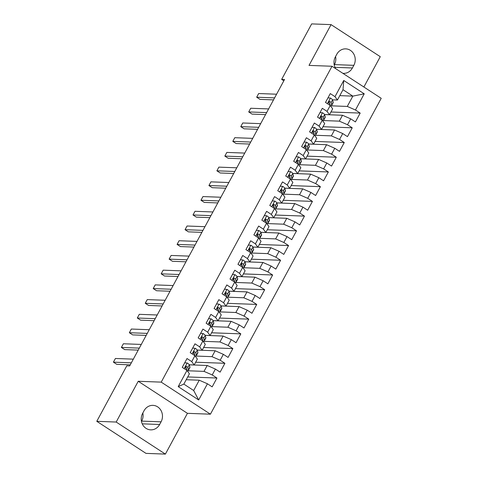 <?xml version="1.0" encoding="UTF-8"?>
<svg xmlns="http://www.w3.org/2000/svg" width="478" height="478" viewBox="0 0 478 478"><rect width="100%" height="100%" fill="white"/><g stroke="black" fill="none" stroke-linecap="round" stroke-linejoin="round"><path stroke-width="0.72" d="M363.872 87.014L380.267 56.685L331.069 24.623L311.668 23.9L281.661 79.39L283.83 80.806M210.422 414.187L381.217 98.313L332.013 66.257L161.223 382.131L210.422 414.187L187.43 413.327L138.232 381.271L116.184 422.044L165.388 454.1L187.43 413.327M165.388 454.1L145.987 453.377L96.783 421.315L116.184 422.044M198.687 399.972L178.21 386.63L186.964 370.438L189.407 373.796L183.839 384.103L193.68 390.514L198.687 399.972L207.44 383.78L212.16 386.857L216.94 378.026L212.214 374.949L215.399 369.064L220.119 372.135L224.899 363.304L220.173 360.233L223.357 354.341L228.078 357.419L232.858 348.587L228.131 345.51L231.316 339.625L236.036 342.702L240.816 333.865L236.09 330.794L239.275 324.903L243.995 327.98L248.775 319.149L244.049 316.072L247.234 310.186L251.954 313.263L256.734 304.432L252.008 301.355L255.192 295.464L259.913 298.541L264.692 289.71L259.966 286.633L263.151 280.747L267.871 283.824L272.645 274.993L267.925 271.916L271.11 266.025L275.83 269.102L280.604 260.271L275.884 257.194L279.068 251.309L283.789 254.386L288.563 245.555L283.842 242.477L287.027 236.592L291.747 239.663L296.521 230.832L291.801 227.755L294.986 221.87L299.706 224.947L304.48 216.116L299.76 213.039L302.944 207.153L307.665 210.224L312.439 201.393L307.718 198.322L310.903 192.431L315.623 195.508L320.397 186.677L315.677 183.6L318.862 177.714L323.582 180.792L328.356 171.955L323.636 168.883L326.821 162.992L331.541 166.069L336.315 157.238L331.595 154.161L334.779 148.276L339.5 151.353L344.274 142.522L339.553 139.445L342.738 133.553L347.458 136.63L352.232 127.799L347.512 124.722L350.697 118.837L355.417 121.914L360.191 113.083L330.967 111.989M339.804 95.642L352.848 96.126L364.224 93.813L343.748 80.471L334.994 96.664L330.274 93.586L325.5 102.417L330.22 105.495L327.036 111.38L322.315 108.303L317.541 117.134L322.262 120.211L319.077 126.102L314.357 123.025L309.583 131.856L314.303 134.933L311.118 140.819L306.398 137.742L301.624 146.573L306.344 149.65L303.16 155.541L298.439 152.464L293.665 161.295L298.386 164.372L295.201 170.258L290.481 167.181L285.707 176.012L290.427 179.089L287.242 184.974L282.522 181.903L277.748 190.734L282.468 193.811L279.283 199.696L274.563 196.619L269.789 205.45L274.509 208.528L271.325 214.413L266.605 211.342L261.83 220.173L266.551 223.244L263.366 229.135L258.646 226.058L253.872 234.889L258.592 237.966L255.407 243.852L250.687 240.781L245.913 249.612L250.633 252.683L247.449 258.574L242.728 255.497L237.954 264.328L242.675 267.405L239.49 273.291L234.77 270.213L229.996 279.05L234.716 282.122L231.531 288.013L226.811 284.936L222.037 293.767L226.757 296.844L223.573 302.729L218.852 299.652L214.078 308.483L218.799 311.56L215.614 317.452L210.894 314.375L206.12 323.206L210.84 326.283L207.655 332.168L202.935 329.091L198.161 337.922L202.881 340.999L199.696 346.891L194.976 343.813L190.202 352.645L194.922 355.722L191.738 361.607L187.018 358.53L182.243 367.361L186.964 370.438M364.224 93.813L355.471 110.006L360.191 113.083M96.783 421.315L126.79 365.825L129.663 365.933L284.535 79.497L281.661 79.39M324.574 114.595L342.505 115.264L339.32 121.149L323.146 120.546M350.697 118.837L342.505 115.264M347.512 124.722L339.32 121.149M343.748 80.471L343.013 89.715L337.438 100.022L332.515 99.836M334.994 96.664L337.438 100.022M316.615 129.311L334.546 129.98L331.362 135.871L315.187 135.268M342.738 133.553L334.546 129.98M339.553 139.445L331.362 135.871M330.22 105.495L332.664 108.853L329.479 114.738L324.556 114.553M327.036 111.38L329.479 114.738M308.657 144.033L326.588 144.703L323.403 150.588L307.229 149.984M334.779 148.276L326.588 144.703M331.595 154.161L323.403 150.588M322.262 120.211L324.705 123.569L321.521 129.46L316.597 129.275M319.077 126.102L321.521 129.46M300.698 158.75L318.629 159.419L315.444 165.31L299.27 164.701M326.821 162.992L318.629 159.419M323.636 168.883L315.444 165.31M314.303 134.933L316.747 138.291L313.562 144.177L308.639 143.992M311.118 140.819L313.562 144.177M292.739 173.472L310.67 174.141L307.485 180.027L291.311 179.423M318.862 177.714L310.67 174.141M315.677 183.6L307.485 180.027M306.344 149.65L308.788 153.008L305.603 158.899L300.686 158.714M303.16 155.541L305.603 158.899M284.78 188.189L302.711 188.858L299.527 194.749L283.352 194.14M310.903 192.431L302.711 188.858M307.718 198.322L299.527 194.749M298.386 164.372L300.829 167.73L297.645 173.616L292.727 173.43M295.201 170.258L297.645 173.616M276.822 202.911L294.753 203.58L291.568 209.466L275.394 208.862M302.944 207.153L294.753 203.58M299.76 213.039L291.568 209.466M290.427 179.089L292.871 182.447L289.686 188.338L284.769 188.153M287.242 184.974L289.686 188.338M268.863 217.627L286.794 218.297L283.609 224.182L267.435 223.579M294.986 221.87L286.794 218.297M291.801 227.755L283.609 224.182M282.468 193.811L284.912 197.169L281.727 203.054L276.81 202.869M279.283 199.696L281.727 203.054M260.904 232.344L278.835 233.019L275.651 238.904L259.476 238.301M287.027 236.592L278.835 233.019M283.842 242.477L275.651 238.904M274.509 208.528L276.953 211.885L273.769 217.771L268.851 217.592M271.325 214.413L273.769 217.771M252.946 247.066L270.877 247.735L267.692 253.621L251.518 253.017M279.068 251.309L270.877 247.735M275.884 257.194L267.692 253.621M266.551 223.244L268.995 226.608L265.81 232.493L260.892 232.308M263.366 229.135L265.81 232.493M244.987 261.783L262.918 262.452L259.733 268.343L243.559 267.74M271.11 266.025L262.918 262.452M267.925 271.916L259.733 268.343M258.592 237.966L261.036 241.324L257.851 247.21L252.934 247.03M255.407 243.852L257.851 247.21M237.028 276.505L254.959 277.174L251.775 283.06L235.6 282.456M263.151 280.747L254.959 277.174M259.966 286.633L251.775 283.06M250.633 252.683L253.077 256.041L249.892 261.932L244.975 261.747M247.449 258.574L249.892 261.932M229.07 291.221L247.001 291.891L243.816 297.782L227.642 297.179M255.192 295.464L247.001 291.891M252.008 301.355L243.816 297.782M242.675 267.405L245.118 270.763L241.934 276.648L237.016 276.463M239.49 273.291L241.934 276.648M221.111 305.944L239.042 306.613L235.857 312.498L219.683 311.895M247.234 310.186L239.042 306.613M244.049 316.072L235.857 312.498M234.716 282.122L237.16 285.48L233.975 291.371L229.058 291.186M231.531 288.013L233.975 291.371M213.152 320.66L231.083 321.33L227.898 327.221L211.724 326.617M239.275 324.903L231.083 321.33M236.09 330.794L227.898 327.221M226.757 296.844L229.201 300.202L226.016 306.087L221.099 305.902M223.573 302.729L226.016 306.087M205.193 335.383L223.124 336.052L219.94 341.937L203.765 341.334M231.316 339.625L223.124 336.052M228.131 345.51L219.94 341.937M218.799 311.56L221.242 314.918L218.058 320.81L213.14 320.624M215.614 317.452L218.058 320.81M197.235 350.099L215.166 350.768L211.981 356.66L195.807 356.05M223.357 354.341L215.166 350.768M220.173 360.233L211.981 356.66M210.84 326.283L213.284 329.641L210.099 335.526L205.181 335.341M207.655 332.168L210.099 335.526M189.276 364.822L207.207 365.491L204.022 371.376L187.848 370.773M215.399 369.064L207.207 365.491M212.214 374.949L204.022 371.376M202.881 340.999L205.325 344.357L202.14 350.249L197.223 350.063M199.696 346.891L202.14 350.249M186.205 379.723L199.248 380.207L193.68 390.514M207.44 383.78L199.248 380.207M194.922 355.722L197.366 359.08L194.182 364.965L189.264 364.78M191.738 361.607L194.182 364.965M334.23 64.99L334.433 64.608A10.934 9.919 92.1 0 0 335.586 56.512M138.232 381.271L161.223 382.131M331.069 24.623L309.021 65.396L332.013 66.257M141.47 421.488L141.673 421.106A10.934 9.919 92.1 0 0 142.826 413.01M331.105 105.829L347.279 106.433L352.848 96.126L343.013 89.715M178.21 386.63L183.839 384.103M355.471 110.006L347.279 106.433M142.623 413.392A10.934 9.919 92.1 0 0 150.725 429.859A10.934 9.919 92.1 0 0 159.64 424.482L161.074 421.829A10.934 9.919 92.1 0 0 152.972 405.362A10.934 9.919 92.1 0 0 144.051 410.739L142.623 413.392M342.851 73.319A10.934 9.919 92.1 0 0 343.479 73.361A10.934 9.919 92.1 0 0 352.4 67.984L353.834 65.331A10.934 9.919 92.1 0 0 345.731 48.864A10.934 9.919 92.1 0 0 336.811 54.241L335.377 56.894A10.934 9.919 92.1 0 0 335.687 68.653M216.94 378.026L187.711 376.933M224.899 363.304L195.669 362.216M232.858 348.587L203.628 347.494M240.816 333.865L211.587 332.778M248.775 319.149L219.545 318.055M256.734 304.432L227.504 303.339M264.692 289.71L235.463 288.616M272.645 274.993L243.422 273.9M280.604 260.271L251.38 259.178M288.563 245.555L259.339 244.461M296.521 230.832L267.298 229.745M304.48 216.116L275.256 215.022M312.439 201.393L283.215 200.306M320.397 186.677L291.174 185.584M328.356 171.955L299.132 170.867M336.315 157.238L307.091 156.145M344.274 142.522L315.05 141.428M352.232 127.799L323.009 126.706M184.699 362.814L187.268 363.005A4.529 0.908 28.4 0 1 189.288 364.851L189.915 367.062A13.067 2.629 28.4 0 1 189.891 367.624L188.38 370.42A13.067 2.629 -151.6 0 0 188.404 369.858L187.776 367.648A4.529 0.908 -151.6 0 0 186.665 366.453L186.277 366.309M185.846 366.781A10.845 2.181 28.4 0 1 185.53 366.716M131.342 362.832L113.423 362.163L115.413 358.482L133.332 359.151M187.256 370.838A13.067 2.629 -151.6 0 0 188.38 370.42M185.852 366.423L186.665 366.453C185.44 366.375 185.117 366.967 185.709 368.215A4.529 0.908 28.4 0 1 186.82 369.416L187.209 370.773M185.721 366.512A2.306 0.466 28.4 0 1 185.817 366.686L186.432 368.855M130.255 364.834L116.752 364.332L113.423 362.163M192.658 348.092L195.227 348.289A4.529 0.908 28.4 0 1 197.247 350.135L197.874 352.346A13.067 2.629 28.4 0 1 197.85 352.907L196.339 355.704A13.067 2.629 -151.6 0 0 196.362 355.142L195.735 352.931A4.529 0.908 -151.6 0 0 194.624 351.73L194.235 351.593M193.805 352.065A10.845 2.181 28.4 0 1 193.488 351.999M139.301 348.115L121.382 347.446L123.372 343.766L141.291 344.435M195.215 356.116A13.067 2.629 -151.6 0 0 196.339 355.704M193.811 351.7L194.624 351.73C193.399 351.659 193.076 352.244 193.668 353.499A4.529 0.908 28.4 0 1 194.779 354.694L195.167 356.056M193.68 351.796A2.306 0.466 28.4 0 1 193.775 351.969L194.391 354.138M138.214 350.117L124.71 349.609L121.382 347.446M200.617 333.375L203.186 333.566A4.529 0.908 28.4 0 1 205.205 335.413L205.833 337.623A13.067 2.629 28.4 0 1 205.809 338.185L204.297 340.981A13.067 2.629 -151.6 0 0 204.321 340.426L203.694 338.209A4.529 0.908 -151.6 0 0 202.582 337.014L202.194 336.87M201.764 337.349A10.845 2.181 28.4 0 1 201.447 337.277M147.26 333.393L129.341 332.724L131.331 329.043L149.25 329.712M203.174 341.4A13.067 2.629 -151.6 0 0 204.297 340.981M201.77 336.984L202.582 337.014C201.358 336.936 201.035 337.528 201.626 338.777A4.529 0.908 28.4 0 1 202.738 339.978L203.126 341.334M201.638 337.074A2.306 0.466 28.4 0 1 201.734 337.247L202.349 339.416M146.172 335.395L132.669 334.893L129.341 332.724M208.575 318.659L211.145 318.85A4.529 0.908 28.4 0 1 213.164 320.696L213.791 322.907A13.067 2.629 28.4 0 1 213.768 323.469L212.256 326.265A13.067 2.629 -151.6 0 0 212.28 325.703L211.652 323.492A4.529 0.908 -151.6 0 0 210.541 322.291L210.153 322.154M209.723 322.626A10.845 2.181 28.4 0 1 209.406 322.56M155.219 318.677L137.3 318.007L139.289 314.327L157.208 314.996M211.133 326.683A13.067 2.629 -151.6 0 0 212.256 326.265M209.728 322.262L210.541 322.291C209.316 322.22 208.994 322.805 209.585 324.06A4.529 0.908 28.4 0 1 210.696 325.255L211.085 326.617M209.597 322.357A2.306 0.466 28.4 0 1 209.693 322.531L210.308 324.699M154.131 320.678L140.628 320.17L137.3 318.007M216.534 303.936L219.103 304.133A4.529 0.908 28.4 0 1 221.123 305.974L221.75 308.19A13.067 2.629 28.4 0 1 221.726 308.746L220.215 311.542A13.067 2.629 -151.6 0 0 220.239 310.987L219.611 308.77A4.529 0.908 -151.6 0 0 218.5 307.575L218.111 307.438M217.681 307.91A10.845 2.181 28.4 0 1 217.365 307.844M163.177 303.954L145.258 303.285L147.248 299.604L165.167 300.274M219.091 311.961A13.067 2.629 -151.6 0 0 220.215 311.542M217.687 307.545L218.5 307.575C217.275 307.497 216.952 308.089 217.544 309.338A4.529 0.908 28.4 0 1 218.655 310.539L219.044 311.895M217.55 307.635A2.306 0.466 28.4 0 1 217.651 307.808L218.267 309.977M162.09 305.956L148.586 305.454L145.258 303.285M224.493 289.22L227.062 289.411A4.529 0.908 28.4 0 1 229.082 291.257L229.709 293.468A13.067 2.629 28.4 0 1 229.685 294.03L228.173 296.826A13.067 2.629 -151.6 0 0 228.197 296.264L227.57 294.054A4.529 0.908 -151.6 0 0 226.458 292.853L226.07 292.715M225.64 293.187A10.845 2.181 28.4 0 1 225.323 293.122M171.13 289.238L153.217 288.569L155.207 284.888L173.12 285.557M227.05 297.244A13.067 2.629 -151.6 0 0 228.173 296.826M225.646 292.823L226.458 292.853C225.234 292.781 224.911 293.367 225.502 294.621A4.529 0.908 28.4 0 1 226.614 295.816L227.002 297.179M225.508 292.918A2.306 0.466 28.4 0 1 225.61 293.092L226.225 295.261M170.049 291.239L156.545 290.732L153.217 288.569M232.451 274.497L235.021 274.695A4.529 0.908 28.4 0 1 237.04 276.535L237.668 278.752A13.067 2.629 28.4 0 1 237.644 279.307L236.132 282.11A13.067 2.629 -151.6 0 0 236.156 281.548L235.529 279.331A4.529 0.908 -151.6 0 0 234.417 278.136L234.029 277.999M233.599 278.471A10.845 2.181 28.4 0 1 233.282 278.405M179.089 274.515L161.176 273.846L163.165 270.166L181.078 270.841M235.003 282.522A13.067 2.629 -151.6 0 0 236.132 282.11M233.605 278.106L234.417 278.136C233.192 278.059 232.87 278.65 233.461 279.899A4.529 0.908 28.4 0 1 234.573 281.1L234.961 282.456M233.467 278.196A2.306 0.466 28.4 0 1 233.569 278.375L234.184 280.538M178.007 276.517L164.504 276.015L161.176 273.846M240.41 259.781L242.979 259.972A4.529 0.908 28.4 0 1 244.999 261.819L245.626 264.029A13.067 2.629 28.4 0 1 245.602 264.591L244.091 267.387A13.067 2.629 -151.6 0 0 244.115 266.826L243.487 264.615A4.529 0.908 -151.6 0 0 242.376 263.414L241.988 263.276M241.557 263.748A10.845 2.181 28.4 0 1 241.241 263.683M187.047 259.799L169.134 259.13L171.124 255.449L189.037 256.118M242.961 267.805A13.067 2.629 -151.6 0 0 244.091 267.387M241.563 263.384L242.376 263.414C241.151 263.342 240.828 263.928 241.42 265.182A4.529 0.908 28.4 0 1 242.531 266.377L242.92 267.74M241.426 263.48A2.306 0.466 28.4 0 1 241.527 263.653L242.143 265.822M185.966 261.801L172.462 261.293L169.134 259.13M248.369 245.059L250.938 245.256A4.529 0.908 28.4 0 1 252.958 247.096L253.585 249.313A13.067 2.629 28.4 0 1 253.561 249.875L252.049 252.671A13.067 2.629 -151.6 0 0 252.073 252.109L251.446 249.892A4.529 0.908 -151.6 0 0 250.335 248.697L249.946 248.56M249.516 249.032A10.845 2.181 28.4 0 1 249.199 248.966M195.006 245.077L177.093 244.407L179.083 240.733L196.996 241.402M250.92 253.083A13.067 2.629 -151.6 0 0 252.049 252.671M249.522 248.668L250.335 248.697C249.11 248.62 248.787 249.211 249.379 250.466A4.529 0.908 28.4 0 1 250.49 251.661L250.878 253.017M249.385 248.763A2.306 0.466 28.4 0 1 249.486 248.936L250.102 251.099M193.925 247.078L180.421 246.576L177.093 244.407M256.327 230.342L258.897 230.533A4.529 0.908 28.4 0 1 260.916 232.38L261.544 234.59A13.067 2.629 28.4 0 1 261.52 235.152L260.008 237.948A13.067 2.629 -151.6 0 0 260.032 237.387L259.405 235.176A4.529 0.908 -151.6 0 0 258.293 233.975L257.905 233.838M257.475 234.31A10.845 2.181 28.4 0 1 257.158 234.244M202.965 230.36L185.052 229.691L187.041 226.01L204.954 226.68M258.879 238.367A13.067 2.629 -151.6 0 0 260.008 237.948M257.481 233.945L258.293 233.975C257.068 233.903 256.746 234.489 257.337 235.744A4.529 0.908 28.4 0 1 258.449 236.945L258.837 238.301M257.343 234.041A2.306 0.466 28.4 0 1 257.445 234.214L258.06 236.383M201.883 232.362L188.38 231.854L185.052 229.691M264.286 215.62L266.855 215.817A4.529 0.908 28.4 0 1 268.875 217.657L269.502 219.874A13.067 2.629 28.4 0 1 269.478 220.436L267.967 223.232A13.067 2.629 -151.6 0 0 267.991 222.67L267.363 220.454A4.529 0.908 -151.6 0 0 266.252 219.259L265.864 219.121M265.433 219.593A10.845 2.181 28.4 0 1 265.117 219.527M210.923 215.644L193.01 214.975L195 211.294L212.913 211.963M266.838 223.644A13.067 2.629 -151.6 0 0 267.967 223.232M265.439 219.229L266.252 219.259C265.027 219.181 264.704 219.772 265.296 221.027A4.529 0.908 28.4 0 1 266.407 222.222L266.79 223.579M265.302 219.324A2.306 0.466 28.4 0 1 265.404 219.498L266.019 221.661M209.842 217.645L196.339 217.137L193.01 214.975M272.245 200.903L274.814 201.095A4.529 0.908 28.4 0 1 276.834 202.941L277.461 205.152A13.067 2.629 28.4 0 1 277.437 205.713L275.925 208.51A13.067 2.629 -151.6 0 0 275.949 207.948L275.322 205.737A4.529 0.908 -151.6 0 0 274.211 204.542L273.822 204.399M273.392 204.871A10.845 2.181 28.4 0 1 273.075 204.805M218.882 200.921L200.969 200.252L202.959 196.572L220.872 197.241M274.796 208.928A13.067 2.629 -151.6 0 0 275.925 208.51M273.398 204.506L274.211 204.542C272.986 204.465 272.663 205.056 273.255 206.305A4.529 0.908 28.4 0 1 274.366 207.506L274.748 208.862M273.261 204.602A2.306 0.466 28.4 0 1 273.362 204.775L273.978 206.944M217.801 202.923L204.297 202.421L200.969 200.252M280.204 186.181L282.773 186.378A4.529 0.908 28.4 0 1 284.792 188.224L285.42 190.435A13.067 2.629 28.4 0 1 285.396 190.997L283.884 193.793A13.067 2.629 -151.6 0 0 283.908 193.231L283.281 191.021A4.529 0.908 -151.6 0 0 282.169 189.82L281.781 189.682M281.351 190.154A10.845 2.181 28.4 0 1 281.034 190.089M226.841 186.205L208.928 185.536L210.918 181.855L228.831 182.524M282.755 194.205A13.067 2.629 -151.6 0 0 283.884 193.793M281.357 189.79L282.169 189.82C280.945 189.748 280.622 190.334 281.213 191.588A4.529 0.908 28.4 0 1 282.325 192.783L282.707 194.14M281.219 189.886A2.306 0.466 28.4 0 1 281.321 190.059L281.936 192.228M225.759 188.207L212.256 187.699L208.928 185.536M288.162 171.465L290.732 171.656A4.529 0.908 28.4 0 1 292.751 173.502L293.378 175.713A13.067 2.629 28.4 0 1 293.355 176.274L291.843 179.071A13.067 2.629 -151.6 0 0 291.867 178.509L291.239 176.298A4.529 0.908 -151.6 0 0 290.128 175.103L289.74 174.96M289.31 175.438A10.845 2.181 28.4 0 1 288.993 175.366M234.8 171.483L216.887 170.813L218.876 167.133L236.789 167.802M290.714 179.489A13.067 2.629 -151.6 0 0 291.843 179.071M289.315 175.073L290.128 175.103C288.903 175.026 288.581 175.617 289.172 176.866A4.529 0.908 28.4 0 1 290.283 178.067L290.666 179.423M289.178 175.163A2.306 0.466 28.4 0 1 289.28 175.336L289.895 177.505M233.718 173.484L220.215 172.982L216.887 170.813M296.121 156.748L298.69 156.939A4.529 0.908 28.4 0 1 300.71 158.786L301.337 160.996A13.067 2.629 28.4 0 1 301.313 161.558L299.802 164.354A13.067 2.629 -151.6 0 0 299.826 163.793L299.198 161.582A4.529 0.908 -151.6 0 0 298.087 160.381L297.698 160.244M297.268 160.716A10.845 2.181 28.4 0 1 296.952 160.65M242.758 156.766L224.845 156.097L226.835 152.416L244.748 153.085M298.672 164.767A13.067 2.629 -151.6 0 0 299.802 164.354M297.274 160.351L298.087 160.381C296.862 160.309 296.539 160.895 297.131 162.15A4.529 0.908 28.4 0 1 298.242 163.345L298.625 164.707M297.137 160.447A2.306 0.466 28.4 0 1 297.238 160.62L297.854 162.789M241.677 158.768L228.173 158.26L224.845 156.097M304.08 142.026L306.649 142.217A4.529 0.908 28.4 0 1 308.669 144.063L309.296 146.274A13.067 2.629 28.4 0 1 309.272 146.836L307.76 149.632A13.067 2.629 -151.6 0 0 307.784 149.076L307.157 146.86A4.529 0.908 -151.6 0 0 306.045 145.665L305.657 145.521M305.227 145.999A10.845 2.181 28.4 0 1 304.91 145.927M250.717 142.044L232.804 141.374L234.794 137.694L252.707 138.363M306.631 150.05A13.067 2.629 -151.6 0 0 307.76 149.632M305.233 145.635L306.045 145.665C304.821 145.587 304.498 146.178 305.089 147.427A4.529 0.908 28.4 0 1 306.201 148.628L306.583 149.984M305.095 145.724A2.306 0.466 28.4 0 1 305.197 145.898L305.812 148.066M249.636 144.045L236.132 143.543L232.804 141.374M312.038 127.309L314.608 127.501A4.529 0.908 28.4 0 1 316.627 129.347L317.255 131.558A13.067 2.629 28.4 0 1 317.231 132.119L315.719 134.916A13.067 2.629 -151.6 0 0 315.743 134.354L315.116 132.143A4.529 0.908 -151.6 0 0 314.004 130.942L313.616 130.805M313.186 131.277A10.845 2.181 28.4 0 1 312.869 131.211M258.676 127.327L240.763 126.658L242.752 122.977L260.665 123.647M314.59 135.334A13.067 2.629 -151.6 0 0 315.719 134.916M313.192 130.912L314.004 130.942C312.779 130.87 312.457 131.456 313.048 132.711A4.529 0.908 28.4 0 1 314.16 133.906L314.542 135.268M313.054 131.008A2.306 0.466 28.4 0 1 313.156 131.181L313.771 133.35M257.594 129.329L244.091 128.821L240.763 126.658M319.997 112.587L322.566 112.784A4.529 0.908 28.4 0 1 324.586 114.624L325.213 116.841A13.067 2.629 28.4 0 1 325.189 117.397L323.678 120.193A13.067 2.629 -151.6 0 0 323.702 119.637L323.074 117.421A4.529 0.908 -151.6 0 0 321.963 116.226L321.575 116.088M321.144 116.56A10.845 2.181 28.4 0 1 320.828 116.495M266.634 112.605L248.721 111.936L250.711 108.255L268.624 108.924M322.548 120.611A13.067 2.629 -151.6 0 0 323.678 120.193M321.15 116.196L321.963 116.226C320.738 116.148 320.415 116.74 321.007 117.988A4.529 0.908 28.4 0 1 322.118 119.189L322.501 120.546M321.013 116.285A2.306 0.466 28.4 0 1 321.114 116.459L321.73 118.628M265.553 114.606L252.049 114.105L248.721 111.936M327.956 97.871L330.525 98.062A4.529 0.908 28.4 0 1 332.545 99.908L333.172 102.119A13.067 2.629 28.4 0 1 333.148 102.68L331.636 105.477A13.067 2.629 -151.6 0 0 331.66 104.915L331.033 102.704A4.529 0.908 -151.6 0 0 329.922 101.503L329.533 101.366M329.103 101.838A10.845 2.181 28.4 0 1 328.786 101.772M274.593 97.888L256.68 97.219L258.67 93.539L276.583 94.208M330.507 105.895A13.067 2.629 -151.6 0 0 331.636 105.477M329.109 101.473L329.922 101.503C328.697 101.432 328.374 102.017 328.966 103.272A4.529 0.908 28.4 0 1 330.077 104.467L330.459 105.829M328.972 101.569A2.306 0.466 28.4 0 1 329.073 101.742L329.689 103.911M273.512 99.89L260.008 99.382L256.68 97.219M142.229 423.831L159.64 424.482M141.673 421.106L161.074 421.829M334.433 64.608L353.834 65.331M334.988 67.332L352.4 67.984M187.179 362.999L184.149 368.604M189.915 367.062L188.404 369.858M186.82 369.416L186.45 370.103M189.288 364.851L187.776 367.648M195.138 348.283L192.108 353.887M197.874 352.346L196.362 355.142M194.779 354.694L194.409 355.381M197.247 350.135L195.735 352.931M203.096 333.56L200.067 339.165M205.833 337.623L204.321 340.426M202.738 339.978L202.367 340.665M205.205 335.413L203.694 338.209M211.055 318.844L208.026 324.448M213.791 322.907L212.28 325.703M210.696 325.255L210.326 325.948M213.164 320.696L211.652 323.492M219.014 304.122L215.984 309.726M221.75 308.19L220.239 310.987M218.655 310.539L218.285 311.226M221.123 305.974L219.611 308.77M226.972 289.405L223.943 295.01M229.709 293.468L228.197 296.264M226.614 295.816L226.243 296.509M229.082 291.257L227.57 294.054M234.931 274.689L231.902 280.293M237.668 278.752L236.156 281.548M234.573 281.1L234.202 281.787M237.04 276.535L235.529 279.331M242.89 259.966L239.86 265.571M245.626 264.029L244.115 266.826M242.531 266.377L242.161 267.071M244.999 261.819L243.487 264.615M250.848 245.25L247.819 250.854M253.585 249.313L252.073 252.109M250.49 251.661L250.119 252.348M252.958 247.096L251.446 249.892M258.807 230.527L255.778 236.132M261.544 234.59L260.032 237.387M258.449 236.945L258.078 237.632M260.916 232.38L259.405 235.176M266.766 215.811L263.736 221.416M269.502 219.874L267.991 222.67M266.407 222.222L266.037 222.909M268.875 217.657L267.363 220.454M274.725 201.089L271.695 206.693M277.461 205.152L275.949 207.948M274.366 207.506L273.996 208.193M276.834 202.941L275.322 205.737M282.683 186.372L279.654 191.977M285.42 190.435L283.908 193.231M282.325 192.783L281.954 193.471M284.792 188.224L283.281 191.021M290.642 171.65L287.613 177.254M293.378 175.713L291.867 178.509M290.283 178.067L289.913 178.754M292.751 173.502L291.239 176.298M298.601 156.933L295.571 162.538M301.337 160.996L299.826 163.793M298.242 163.345L297.872 164.032M300.71 158.786L299.198 161.582M306.559 142.211L303.53 147.816M309.296 146.274L307.784 149.076M306.201 148.628L305.83 149.315M308.669 144.063L307.157 146.86M314.518 127.495L311.489 133.099M317.255 131.558L315.743 134.354M314.16 133.906L313.789 134.599M316.627 129.347L315.116 132.143M322.477 112.772L319.447 118.383M325.213 116.841L323.702 119.637M322.118 119.189L321.748 119.876M324.586 114.624L323.074 117.421M330.435 98.056L327.406 103.66M333.172 102.119L331.66 104.915M330.077 104.467L329.706 105.16M332.545 99.908L331.033 102.704"/></g></svg>
